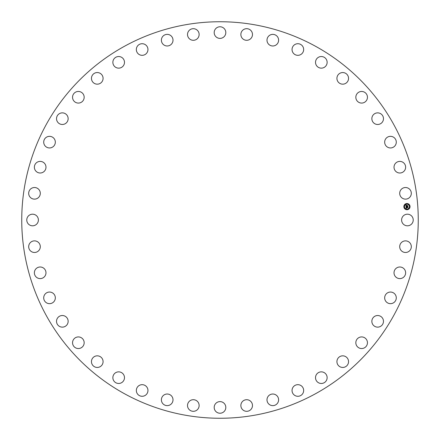 <?xml version="1.0" encoding="UTF-8"?>
<svg xmlns="http://www.w3.org/2000/svg" width="440" height="440" viewBox="0 0 440 440"><rect width="100%" height="100%" fill="white"/><g stroke="black" fill="none" stroke-linecap="round" stroke-linejoin="round"><path stroke-width="0.33" stroke-dasharray="2.2 1.65" d="M412.517 222.783A5.808 5.808 0 0 0 410.201 214.902A5.808 5.808 0 0 0 402.32 217.217A5.808 5.808 0 0 0 404.635 225.099A5.808 5.808 0 0 0 412.517 222.783M393.987 124.949A198.259 198.259 0 0 0 124.949 46.013A198.259 198.259 0 0 0 46.013 315.051A198.259 198.259 0 0 0 315.051 393.987A198.259 198.259 0 0 0 393.987 124.949M410.949 195.36A5.808 5.808 0 0 0 407.539 187.886A5.808 5.808 0 0 0 400.07 191.296A5.808 5.808 0 0 0 403.48 198.77A5.808 5.808 0 0 0 410.949 195.36M405.499 168.432A5.808 5.808 0 0 0 401.06 161.524A5.808 5.808 0 0 0 394.152 165.963A5.808 5.808 0 0 0 398.591 172.876A5.808 5.808 0 0 0 405.499 168.432M396.275 142.56A5.808 5.808 0 0 0 390.896 136.351A5.808 5.808 0 0 0 384.687 141.73A5.808 5.808 0 0 0 390.066 147.939A5.808 5.808 0 0 0 396.275 142.56M383.46 118.261A5.808 5.808 0 0 0 377.25 112.882A5.808 5.808 0 0 0 371.872 119.086A5.808 5.808 0 0 0 378.081 124.471A5.808 5.808 0 0 0 383.46 118.261M367.318 96.036A5.808 5.808 0 0 0 360.41 91.592A5.808 5.808 0 0 0 355.966 98.5A5.808 5.808 0 0 0 362.874 102.944A5.808 5.808 0 0 0 367.318 96.036M348.178 76.329A5.808 5.808 0 0 0 340.703 72.919A5.808 5.808 0 0 0 337.288 80.388A5.808 5.808 0 0 0 344.762 83.804A5.808 5.808 0 0 0 348.178 76.329M326.425 59.554A5.808 5.808 0 0 0 318.543 57.239A5.808 5.808 0 0 0 316.228 65.115A5.808 5.808 0 0 0 324.11 67.436A5.808 5.808 0 0 0 326.425 59.554M302.506 46.041A5.808 5.808 0 0 0 294.377 44.869A5.808 5.808 0 0 0 293.205 52.998A5.808 5.808 0 0 0 301.334 54.169A5.808 5.808 0 0 0 302.506 46.041M276.909 36.069A5.808 5.808 0 0 0 268.697 36.069A5.808 5.808 0 0 0 268.692 44.281A5.808 5.808 0 0 0 276.909 44.281A5.808 5.808 0 0 0 276.909 36.069M250.157 29.843A5.808 5.808 0 0 0 242.022 31.009A5.808 5.808 0 0 0 243.188 39.138A5.808 5.808 0 0 0 251.323 37.972A5.808 5.808 0 0 0 250.157 29.843M222.783 27.484A5.808 5.808 0 0 0 214.902 29.799A5.808 5.808 0 0 0 217.217 37.681A5.808 5.808 0 0 0 225.099 35.365A5.808 5.808 0 0 0 222.783 27.484M195.36 29.051A5.808 5.808 0 0 0 187.886 32.461A5.808 5.808 0 0 0 191.296 39.93A5.808 5.808 0 0 0 198.77 36.52A5.808 5.808 0 0 0 195.36 29.051M168.432 34.502A5.808 5.808 0 0 0 161.524 38.94A5.808 5.808 0 0 0 165.963 45.848A5.808 5.808 0 0 0 172.876 41.41A5.808 5.808 0 0 0 168.432 34.502M142.56 43.725A5.808 5.808 0 0 0 136.351 49.104A5.808 5.808 0 0 0 141.73 55.313A5.808 5.808 0 0 0 147.939 49.935A5.808 5.808 0 0 0 142.56 43.725M118.261 56.54A5.808 5.808 0 0 0 112.882 62.75A5.808 5.808 0 0 0 119.086 68.129A5.808 5.808 0 0 0 124.471 61.919A5.808 5.808 0 0 0 118.261 56.54M96.036 72.683A5.808 5.808 0 0 0 91.592 79.591A5.808 5.808 0 0 0 98.5 84.035A5.808 5.808 0 0 0 102.944 77.127A5.808 5.808 0 0 0 96.036 72.683M76.329 91.823A5.808 5.808 0 0 0 72.919 99.297A5.808 5.808 0 0 0 80.388 102.713A5.808 5.808 0 0 0 83.804 95.238A5.808 5.808 0 0 0 76.329 91.823M59.554 113.575A5.808 5.808 0 0 0 57.239 121.457A5.808 5.808 0 0 0 65.115 123.772A5.808 5.808 0 0 0 67.436 115.891A5.808 5.808 0 0 0 59.554 113.575M46.041 137.495A5.808 5.808 0 0 0 44.869 145.624A5.808 5.808 0 0 0 52.998 146.795A5.808 5.808 0 0 0 54.169 138.666A5.808 5.808 0 0 0 46.041 137.495M36.069 163.091A5.808 5.808 0 0 0 36.069 171.303A5.808 5.808 0 0 0 44.281 171.309A5.808 5.808 0 0 0 44.281 163.091A5.808 5.808 0 0 0 36.069 163.091M29.843 189.844A5.808 5.808 0 0 0 31.009 197.978A5.808 5.808 0 0 0 39.138 196.812A5.808 5.808 0 0 0 37.972 188.678A5.808 5.808 0 0 0 29.843 189.844M27.484 217.217A5.808 5.808 0 0 0 29.799 225.099A5.808 5.808 0 0 0 37.681 222.783A5.808 5.808 0 0 0 35.365 214.902A5.808 5.808 0 0 0 27.484 217.217M29.051 244.64A5.808 5.808 0 0 0 32.461 252.115A5.808 5.808 0 0 0 39.93 248.705A5.808 5.808 0 0 0 36.52 241.23A5.808 5.808 0 0 0 29.051 244.64M34.502 271.568A5.808 5.808 0 0 0 38.94 278.476A5.808 5.808 0 0 0 45.848 274.038A5.808 5.808 0 0 0 41.41 267.124A5.808 5.808 0 0 0 34.502 271.568M43.725 297.44A5.808 5.808 0 0 0 49.104 303.65A5.808 5.808 0 0 0 55.313 298.27A5.808 5.808 0 0 0 49.935 292.061A5.808 5.808 0 0 0 43.725 297.44M56.54 321.739A5.808 5.808 0 0 0 62.75 327.118A5.808 5.808 0 0 0 68.129 320.914A5.808 5.808 0 0 0 61.919 315.53A5.808 5.808 0 0 0 56.54 321.739M72.683 343.965A5.808 5.808 0 0 0 79.591 348.409A5.808 5.808 0 0 0 84.035 341.5A5.808 5.808 0 0 0 77.127 337.057A5.808 5.808 0 0 0 72.683 343.965M91.823 363.671A5.808 5.808 0 0 0 99.297 367.081A5.808 5.808 0 0 0 102.713 359.612A5.808 5.808 0 0 0 95.238 356.197A5.808 5.808 0 0 0 91.823 363.671M113.575 380.446A5.808 5.808 0 0 0 121.457 382.762A5.808 5.808 0 0 0 123.772 374.886A5.808 5.808 0 0 0 115.891 372.565A5.808 5.808 0 0 0 113.575 380.446M137.495 393.959A5.808 5.808 0 0 0 145.624 395.131A5.808 5.808 0 0 0 146.795 387.002A5.808 5.808 0 0 0 138.666 385.831A5.808 5.808 0 0 0 137.495 393.959M163.091 403.931A5.808 5.808 0 0 0 171.303 403.931A5.808 5.808 0 0 0 171.309 395.72A5.808 5.808 0 0 0 163.091 395.72A5.808 5.808 0 0 0 163.091 403.931M189.844 410.157A5.808 5.808 0 0 0 197.978 408.991A5.808 5.808 0 0 0 196.812 400.862A5.808 5.808 0 0 0 188.678 402.028A5.808 5.808 0 0 0 189.844 410.157M217.217 412.517A5.808 5.808 0 0 0 225.099 410.201A5.808 5.808 0 0 0 222.783 402.32A5.808 5.808 0 0 0 214.902 404.635A5.808 5.808 0 0 0 217.217 412.517M244.64 410.949A5.808 5.808 0 0 0 252.115 407.539A5.808 5.808 0 0 0 248.705 400.07A5.808 5.808 0 0 0 241.23 403.48A5.808 5.808 0 0 0 244.64 410.949M271.568 405.499A5.808 5.808 0 0 0 278.476 401.06A5.808 5.808 0 0 0 274.038 394.152A5.808 5.808 0 0 0 267.124 398.591A5.808 5.808 0 0 0 271.568 405.499M297.44 396.275A5.808 5.808 0 0 0 303.65 390.896A5.808 5.808 0 0 0 298.27 384.687A5.808 5.808 0 0 0 292.061 390.066A5.808 5.808 0 0 0 297.44 396.275M321.739 383.46A5.808 5.808 0 0 0 327.118 377.25A5.808 5.808 0 0 0 320.914 371.872A5.808 5.808 0 0 0 315.53 378.081A5.808 5.808 0 0 0 321.739 383.46M343.965 367.318A5.808 5.808 0 0 0 348.409 360.41A5.808 5.808 0 0 0 341.5 355.966A5.808 5.808 0 0 0 337.057 362.874A5.808 5.808 0 0 0 343.965 367.318M363.671 348.178A5.808 5.808 0 0 0 367.081 340.703A5.808 5.808 0 0 0 359.612 337.288A5.808 5.808 0 0 0 356.197 344.762A5.808 5.808 0 0 0 363.671 348.178M380.446 326.425A5.808 5.808 0 0 0 382.762 318.543A5.808 5.808 0 0 0 374.886 316.228A5.808 5.808 0 0 0 372.565 324.11A5.808 5.808 0 0 0 380.446 326.425M393.959 302.506A5.808 5.808 0 0 0 395.131 294.377A5.808 5.808 0 0 0 387.002 293.205A5.808 5.808 0 0 0 385.831 301.334A5.808 5.808 0 0 0 393.959 302.506M403.931 276.909A5.808 5.808 0 0 0 403.931 268.697A5.808 5.808 0 0 0 395.72 268.692A5.808 5.808 0 0 0 395.72 276.909A5.808 5.808 0 0 0 403.931 276.909M410.157 250.157A5.808 5.808 0 0 0 408.991 242.022A5.808 5.808 0 0 0 400.862 243.188A5.808 5.808 0 0 0 402.028 251.323A5.808 5.808 0 0 0 410.157 250.157M406.72 203.538A3.097 3.097 0 0 0 403.849 206.85A3.097 3.097 0 0 0 407.16 209.721A3.097 3.097 0 0 0 410.031 206.41A3.097 3.097 0 0 0 406.72 203.538M407.116 209.066A2.442 2.442 0 0 0 409.376 206.454A2.442 2.442 0 0 0 406.764 204.193A2.442 2.442 0 0 0 404.503 206.806A2.442 2.442 0 0 0 407.116 209.066M404.19 207.014L404.162 206.641L404.19 207.014M406.758 204.056L406.731 203.681L406.758 204.056M404.861 205.002L404.833 204.628L404.861 205.002M409.717 206.619L409.69 206.245L409.717 206.619M408.766 204.727L408.738 204.347L408.766 204.727M407.127 209.204L407.149 209.578L407.127 209.204M405.114 208.538L405.141 208.912L405.114 208.538M409.019 208.257L409.046 208.632L409.019 208.257M406.005 206.569L407.721 206.487L407.677 205.821L406.83 206.058L407.017 205.507L406.45 205.546L406.709 205.948L406.192 205.986L406.252 205.453L406.153 206.024L406.72 206.063L406.087 206.113L406.329 205.359L405.906 205.167L406.005 206.569M406.016 206.696L406.142 208.313L406.549 208.087L406.214 207.642L406.588 208.016L406.313 207.631L407.831 207.713L407.786 207.097L406.186 207.356L406.439 206.861L406.016 206.696M406.494 205.441L407.077 205.403L406.494 205.441M406.093 206.602L406.494 206.806L406.093 206.602M405.983 205.062L406.411 205.277L405.983 205.062M406.329 206.948L406.252 207.301L407.853 207.004L407.935 207.614L407.886 206.927L406.291 207.257L406.329 206.948M406.918 205.656L406.901 205.97L407.759 205.711L407.847 206.415L407.792 205.634L406.94 205.931L406.918 205.656"/><path stroke-width="0.66" d="M412.517 222.783A5.808 5.808 0 0 0 410.201 214.902A5.808 5.808 0 0 0 402.32 217.217A5.808 5.808 0 0 0 404.635 225.099A5.808 5.808 0 0 0 412.517 222.783M46.013 315.051A198.259 198.259 0 0 0 315.051 393.987A198.259 198.259 0 0 0 393.987 124.949A198.259 198.259 0 0 0 124.949 46.013A198.259 198.259 0 0 0 46.013 315.051M410.949 195.36A5.808 5.808 0 0 0 407.539 187.886A5.808 5.808 0 0 0 400.07 191.296A5.808 5.808 0 0 0 403.48 198.77A5.808 5.808 0 0 0 410.949 195.36M405.499 168.432A5.808 5.808 0 0 0 401.06 161.524A5.808 5.808 0 0 0 394.152 165.963A5.808 5.808 0 0 0 398.591 172.876A5.808 5.808 0 0 0 405.499 168.432M396.275 142.56A5.808 5.808 0 0 0 390.896 136.351A5.808 5.808 0 0 0 384.687 141.73A5.808 5.808 0 0 0 390.066 147.939A5.808 5.808 0 0 0 396.275 142.56M383.46 118.261A5.808 5.808 0 0 0 377.25 112.882A5.808 5.808 0 0 0 371.872 119.086A5.808 5.808 0 0 0 378.081 124.471A5.808 5.808 0 0 0 383.46 118.261M367.318 96.036A5.808 5.808 0 0 0 360.41 91.592A5.808 5.808 0 0 0 355.966 98.5A5.808 5.808 0 0 0 362.874 102.944A5.808 5.808 0 0 0 367.318 96.036M348.178 76.329A5.808 5.808 0 0 0 340.703 72.919A5.808 5.808 0 0 0 337.288 80.388A5.808 5.808 0 0 0 344.762 83.804A5.808 5.808 0 0 0 348.178 76.329M326.425 59.554A5.808 5.808 0 0 0 318.543 57.239A5.808 5.808 0 0 0 316.228 65.115A5.808 5.808 0 0 0 324.11 67.436A5.808 5.808 0 0 0 326.425 59.554M302.506 46.041A5.808 5.808 0 0 0 294.377 44.869A5.808 5.808 0 0 0 293.205 52.998A5.808 5.808 0 0 0 301.334 54.169A5.808 5.808 0 0 0 302.506 46.041M276.909 36.069A5.808 5.808 0 0 0 268.697 36.069A5.808 5.808 0 0 0 268.692 44.281A5.808 5.808 0 0 0 276.909 44.281A5.808 5.808 0 0 0 276.909 36.069M250.157 29.843A5.808 5.808 0 0 0 242.022 31.009A5.808 5.808 0 0 0 243.188 39.138A5.808 5.808 0 0 0 251.323 37.972A5.808 5.808 0 0 0 250.157 29.843M222.783 27.484A5.808 5.808 0 0 0 214.902 29.799A5.808 5.808 0 0 0 217.217 37.681A5.808 5.808 0 0 0 225.099 35.365A5.808 5.808 0 0 0 222.783 27.484M195.36 29.051A5.808 5.808 0 0 0 187.886 32.461A5.808 5.808 0 0 0 191.296 39.93A5.808 5.808 0 0 0 198.77 36.52A5.808 5.808 0 0 0 195.36 29.051M168.432 34.502A5.808 5.808 0 0 0 161.524 38.94A5.808 5.808 0 0 0 165.963 45.848A5.808 5.808 0 0 0 172.876 41.41A5.808 5.808 0 0 0 168.432 34.502M142.56 43.725A5.808 5.808 0 0 0 136.351 49.104A5.808 5.808 0 0 0 141.73 55.313A5.808 5.808 0 0 0 147.939 49.935A5.808 5.808 0 0 0 142.56 43.725M118.261 56.54A5.808 5.808 0 0 0 112.882 62.75A5.808 5.808 0 0 0 119.086 68.129A5.808 5.808 0 0 0 124.471 61.919A5.808 5.808 0 0 0 118.261 56.54M96.036 72.683A5.808 5.808 0 0 0 91.592 79.591A5.808 5.808 0 0 0 98.5 84.035A5.808 5.808 0 0 0 102.944 77.127A5.808 5.808 0 0 0 96.036 72.683M76.329 91.823A5.808 5.808 0 0 0 72.919 99.297A5.808 5.808 0 0 0 80.388 102.713A5.808 5.808 0 0 0 83.804 95.238A5.808 5.808 0 0 0 76.329 91.823M59.554 113.575A5.808 5.808 0 0 0 57.239 121.457A5.808 5.808 0 0 0 65.115 123.772A5.808 5.808 0 0 0 67.436 115.891A5.808 5.808 0 0 0 59.554 113.575M46.041 137.495A5.808 5.808 0 0 0 44.869 145.624A5.808 5.808 0 0 0 52.998 146.795A5.808 5.808 0 0 0 54.169 138.666A5.808 5.808 0 0 0 46.041 137.495M36.069 163.091A5.808 5.808 0 0 0 36.069 171.303A5.808 5.808 0 0 0 44.281 171.309A5.808 5.808 0 0 0 44.281 163.091A5.808 5.808 0 0 0 36.069 163.091M29.843 189.844A5.808 5.808 0 0 0 31.009 197.978A5.808 5.808 0 0 0 39.138 196.812A5.808 5.808 0 0 0 37.972 188.678A5.808 5.808 0 0 0 29.843 189.844M27.484 217.217A5.808 5.808 0 0 0 29.799 225.099A5.808 5.808 0 0 0 37.681 222.783A5.808 5.808 0 0 0 35.365 214.902A5.808 5.808 0 0 0 27.484 217.217M29.051 244.64A5.808 5.808 0 0 0 32.461 252.115A5.808 5.808 0 0 0 39.93 248.705A5.808 5.808 0 0 0 36.52 241.23A5.808 5.808 0 0 0 29.051 244.64M34.502 271.568A5.808 5.808 0 0 0 38.94 278.476A5.808 5.808 0 0 0 45.848 274.038A5.808 5.808 0 0 0 41.41 267.124A5.808 5.808 0 0 0 34.502 271.568M43.725 297.44A5.808 5.808 0 0 0 49.104 303.65A5.808 5.808 0 0 0 55.313 298.27A5.808 5.808 0 0 0 49.935 292.061A5.808 5.808 0 0 0 43.725 297.44M56.54 321.739A5.808 5.808 0 0 0 62.75 327.118A5.808 5.808 0 0 0 68.129 320.914A5.808 5.808 0 0 0 61.919 315.53A5.808 5.808 0 0 0 56.54 321.739M72.683 343.965A5.808 5.808 0 0 0 79.591 348.409A5.808 5.808 0 0 0 84.035 341.5A5.808 5.808 0 0 0 77.127 337.057A5.808 5.808 0 0 0 72.683 343.965M91.823 363.671A5.808 5.808 0 0 0 99.297 367.081A5.808 5.808 0 0 0 102.713 359.612A5.808 5.808 0 0 0 95.238 356.197A5.808 5.808 0 0 0 91.823 363.671M113.575 380.446A5.808 5.808 0 0 0 121.457 382.762A5.808 5.808 0 0 0 123.772 374.886A5.808 5.808 0 0 0 115.891 372.565A5.808 5.808 0 0 0 113.575 380.446M137.495 393.959A5.808 5.808 0 0 0 145.624 395.131A5.808 5.808 0 0 0 146.795 387.002A5.808 5.808 0 0 0 138.666 385.831A5.808 5.808 0 0 0 137.495 393.959M163.091 403.931A5.808 5.808 0 0 0 171.303 403.931A5.808 5.808 0 0 0 171.309 395.72A5.808 5.808 0 0 0 163.091 395.72A5.808 5.808 0 0 0 163.091 403.931M189.844 410.157A5.808 5.808 0 0 0 197.978 408.991A5.808 5.808 0 0 0 196.812 400.862A5.808 5.808 0 0 0 188.678 402.028A5.808 5.808 0 0 0 189.844 410.157M217.217 412.517A5.808 5.808 0 0 0 225.099 410.201A5.808 5.808 0 0 0 222.783 402.32A5.808 5.808 0 0 0 214.902 404.635A5.808 5.808 0 0 0 217.217 412.517M244.64 410.949A5.808 5.808 0 0 0 252.115 407.539A5.808 5.808 0 0 0 248.705 400.07A5.808 5.808 0 0 0 241.23 403.48A5.808 5.808 0 0 0 244.64 410.949M271.568 405.499A5.808 5.808 0 0 0 278.476 401.06A5.808 5.808 0 0 0 274.038 394.152A5.808 5.808 0 0 0 267.124 398.591A5.808 5.808 0 0 0 271.568 405.499M297.44 396.275A5.808 5.808 0 0 0 303.65 390.896A5.808 5.808 0 0 0 298.27 384.687A5.808 5.808 0 0 0 292.061 390.066A5.808 5.808 0 0 0 297.44 396.275M321.739 383.46A5.808 5.808 0 0 0 327.118 377.25A5.808 5.808 0 0 0 320.914 371.872A5.808 5.808 0 0 0 315.53 378.081A5.808 5.808 0 0 0 321.739 383.46M343.965 367.318A5.808 5.808 0 0 0 348.409 360.41A5.808 5.808 0 0 0 341.5 355.966A5.808 5.808 0 0 0 337.057 362.874A5.808 5.808 0 0 0 343.965 367.318M363.671 348.178A5.808 5.808 0 0 0 367.081 340.703A5.808 5.808 0 0 0 359.612 337.288A5.808 5.808 0 0 0 356.197 344.762A5.808 5.808 0 0 0 363.671 348.178M380.446 326.425A5.808 5.808 0 0 0 382.762 318.543A5.808 5.808 0 0 0 374.886 316.228A5.808 5.808 0 0 0 372.565 324.11A5.808 5.808 0 0 0 380.446 326.425M393.959 302.506A5.808 5.808 0 0 0 395.131 294.377A5.808 5.808 0 0 0 387.002 293.205A5.808 5.808 0 0 0 385.831 301.334A5.808 5.808 0 0 0 393.959 302.506M403.931 276.909A5.808 5.808 0 0 0 403.931 268.697A5.808 5.808 0 0 0 395.72 268.692A5.808 5.808 0 0 0 395.72 276.909A5.808 5.808 0 0 0 403.931 276.909M410.157 250.157A5.808 5.808 0 0 0 408.991 242.022A5.808 5.808 0 0 0 400.862 243.188A5.808 5.808 0 0 0 402.028 251.323A5.808 5.808 0 0 0 410.157 250.157M406.72 203.538A3.097 3.097 0 0 0 403.849 206.85A3.097 3.097 0 0 0 407.16 209.721A3.097 3.097 0 0 0 410.031 206.41A3.097 3.097 0 0 0 406.72 203.538M407.116 209.066A2.442 2.442 0 0 0 409.376 206.454A2.442 2.442 0 0 0 406.764 204.193A2.442 2.442 0 0 0 404.503 206.806A2.442 2.442 0 0 0 407.116 209.066M406.038 206.701L406.439 206.861L406.186 207.356L407.786 207.097L407.831 207.713L406.313 207.631L406.588 208.016L406.214 207.642L406.549 208.087L406.142 208.313L406.038 206.701M406.12 206.619L406.494 206.806L406.12 206.619M406.318 206.971L406.291 207.257L407.886 206.927L407.935 207.614L407.853 207.004L406.252 207.301L406.318 206.971M405.906 205.167L406.329 205.359L406.087 206.113L406.72 206.063L406.153 206.024L406.225 205.469L406.192 205.986L407.017 205.507L406.83 206.058L407.677 205.821L407.721 206.487L406.005 206.569L405.906 205.167M406.027 205.095L406.411 205.277L406.027 205.095M407.077 205.403L406.472 205.48L407.077 205.403M406.94 205.931L407.792 205.634L407.847 206.415L407.759 205.711L406.94 205.931M404.19 207.014L404.162 206.641L404.19 207.014M406.758 204.056L406.731 203.681L406.758 204.056M404.861 205.002L404.833 204.628L404.861 205.002M409.717 206.619L409.69 206.245L409.717 206.619M408.766 204.727L408.738 204.347L408.766 204.727M407.127 209.204L407.149 209.578L407.127 209.204M405.114 208.538L405.141 208.912L405.114 208.538M409.019 208.257L409.046 208.632L409.019 208.257"/></g></svg>

